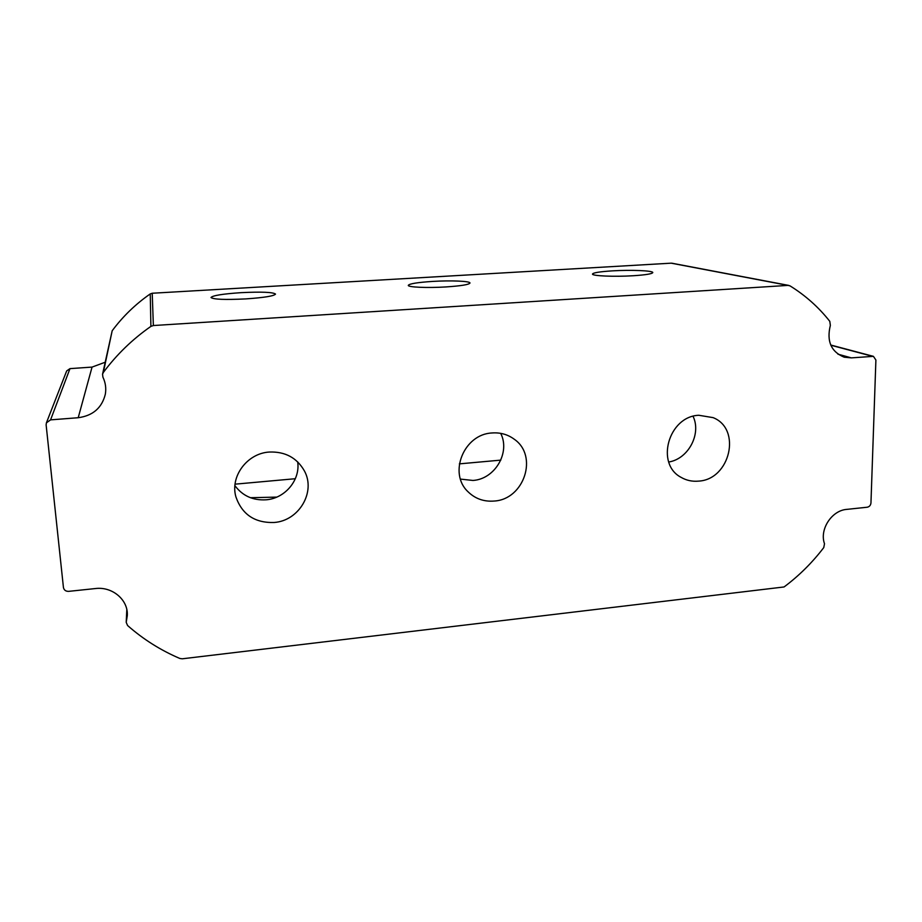 <?xml version="1.0" encoding="UTF-8"?>
<svg xmlns="http://www.w3.org/2000/svg" width="922" height="922" viewBox="0 0 922 922"><rect width="100%" height="100%" fill="white"/><g stroke="black" fill="none" stroke-linecap="round" stroke-linejoin="round"><path stroke-width="1.38" d="M698.818 415.269C668.473 416.329 655.173 464.089 681.197 477.412C686.475 480.454 692.249 481.687 698.507 481.123C730.051 479.671 742.003 428.961 713.098 417.631L698.818 415.269M269.259 452.045C247.108 453.324 229.878 476.593 235.94 496.97C242.129 514.545 254.852 523.051 274.099 522.486C298.993 520.861 316.05 491.968 304.41 470.923C296.872 457.738 285.152 451.446 269.259 452.045M234.914 485.663C242.601 495.886 252.997 500.588 266.101 499.805C285.094 498.433 300.422 480.028 297.691 461.876M492.037 432.971C463.916 434.101 448.057 473.274 468.007 491.737C475.164 498.744 483.866 501.845 494.111 501.049C524.169 499.528 538.575 455.825 514.188 439.183C507.711 434.435 500.323 432.36 492.037 432.971M460.481 479.106L472.963 480.454C494.884 479.152 510.592 452.564 500.692 433.352M432.625 281.417C417.528 282.409 409.414 283.711 408.285 285.347C407.731 287.226 427.324 288.102 445.96 286.938C461.069 285.912 469.079 284.61 469.99 283.031C470.358 281.095 450.777 280.3 432.625 281.417M612.266 270.872C599.842 271.667 593.261 272.716 592.5 274.03C591.717 275.943 614.34 276.934 633.31 275.736C645.688 274.917 652.177 273.869 652.788 272.589C653.329 270.63 630.694 269.72 612.266 270.872M241.161 292.654C222.755 293.899 212.705 295.513 211 297.495C213.316 299.443 224.876 299.904 245.69 298.912C264.199 297.622 274.134 296.008 275.517 294.083C273.027 292.147 261.583 291.675 241.161 292.654M250.404 497.707L276.773 497.108M851.352 357.874L844.241 357.206C831.102 351.824 826.469 341.209 830.353 325.385L829.8 321.352C818.644 307.21 805.39 295.397 790.05 285.889L788.033 285.394L153.363 325.535L150.897 326.388C132.468 339.25 116.61 354.613 103.333 372.465L102.549 374.205L102.907 377.121C105.546 382.665 106.341 388.393 105.304 394.316C101.893 407.916 92.857 415.73 78.209 417.724L50.572 419.867L46.4 422.841L46.123 424.881L63.434 587.487C64.01 590.115 65.75 591.405 68.677 591.359L95.439 588.547C112.519 586.357 128.446 600.107 127.294 615.677L126.21 622.327L127.582 625.519C143.244 639.303 160.659 650.275 179.825 658.458L182.256 658.804L784.069 586.957C799.04 575.766 812.27 562.639 823.761 547.587L824.51 543.738C819.289 529.585 831.656 510.431 846.742 509.382L867.199 507.227C869.4 506.766 870.656 505.348 870.956 502.986L875.9 360.029L873.422 356.353L851.352 357.874L837.937 354.175M788.033 285.394L671.193 263.173L152.222 293.242L153.363 325.535M150.897 326.388L150.251 293.922C135.499 304.179 122.81 316.465 112.184 330.768L103.333 372.465M105.108 362.265L92.05 367.094L69.98 368.627L50.572 419.867M500.807 460.124L459.352 463.87M295.34 478.714L235.064 484.165M668.75 462.003C688.285 458.949 701.619 433.997 693.067 416.306M150.251 293.922L152.222 293.242M102.549 374.205L112.184 330.768M671.193 263.173L672.023 263.243M46.4 422.841L66.672 370.932L69.98 368.627M78.209 417.724L92.05 367.094M872.327 356.261L830.814 345.22M126.89 610.007L126.36 621.405M788.909 285.44L671.884 263.208M126.81 609.569L126.21 622.327M830.734 345.012L873.422 356.353"/></g></svg>
